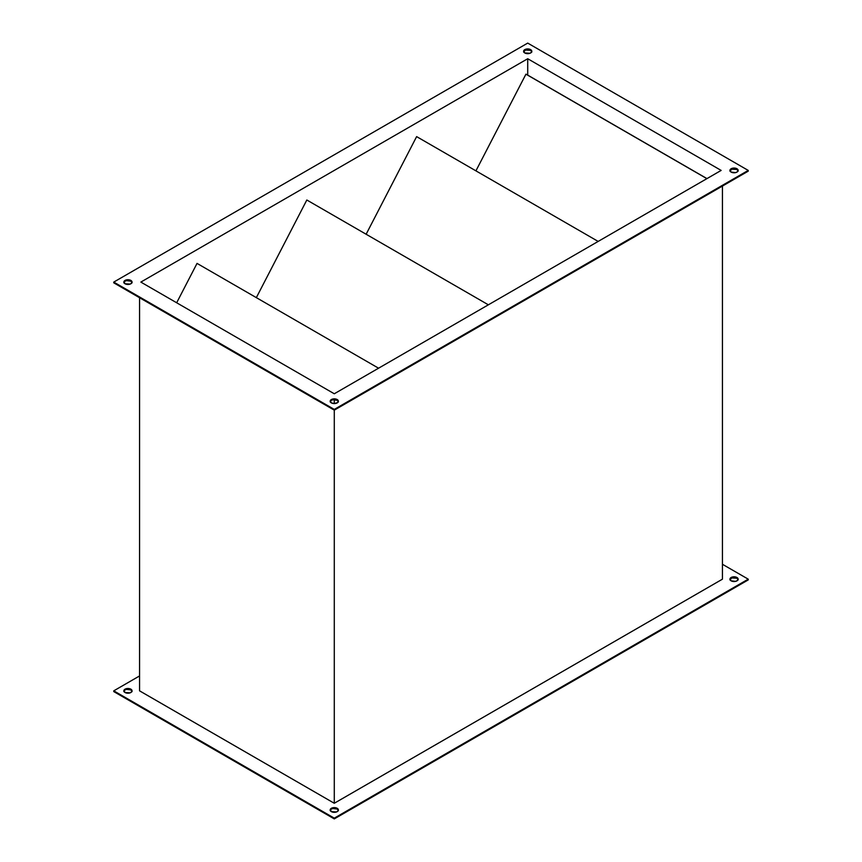 <?xml version="1.0" encoding="UTF-8"?>
<svg xmlns="http://www.w3.org/2000/svg" width="862" height="862" viewBox="0 0 862 862"><rect width="100%" height="100%" fill="white"/><g stroke="black" fill="none" stroke-linecap="round" stroke-linejoin="round"><path stroke-width="1.29" d="M330.178 809.968L330.178 810.711L330.868 809.396L332.71 808.524L337.182 809.03L337.182 808.287A4.105 2.37 180 0 1 338.389 809.968A4.105 2.37 180 0 1 335.857 812.155A4.105 2.37 180 0 1 331.385 811.638L336.557 811.939L338.076 810.873L338.303 809.504L335.857 807.78L331.999 807.996L330.254 809.504L331.385 811.638A4.105 2.37 180 0 1 330.178 809.968A4.105 2.37 180 0 1 332.71 807.78A4.105 2.37 180 0 1 337.182 808.287L337.182 809.03A4.105 2.37 0 0 0 333.012 808.459A4.105 2.37 0 0 0 330.232 810.334M123.848 690.839L123.848 691.583L124.537 690.268L126.38 689.395L130.852 689.912L130.852 689.169A4.105 2.37 180 0 1 132.058 690.839A4.105 2.37 180 0 1 129.526 693.026A4.105 2.37 180 0 1 125.055 692.52L130.227 692.811L131.746 691.744L131.972 690.376L129.526 688.652L125.669 688.867L123.923 690.376L125.055 692.52A4.105 2.37 180 0 1 123.848 690.839A4.105 2.37 180 0 1 126.38 688.652A4.105 2.37 180 0 1 130.852 689.169L130.852 689.912A4.105 2.37 0 0 0 126.682 689.331A4.105 2.37 0 0 0 123.902 691.216M729.942 579.91L731.773 577.939L736.945 578.23L736.945 577.486A4.105 2.37 180 0 1 738.152 579.167A4.105 2.37 180 0 1 735.62 581.354A4.105 2.37 180 0 1 731.148 580.837L735.62 581.354L737.463 580.482L738.077 578.704L735.62 576.98L731.773 577.195L729.942 579.167L731.148 580.837A4.105 2.37 180 0 1 729.942 579.167A4.105 2.37 180 0 1 732.474 576.98A4.105 2.37 180 0 1 736.945 577.486L736.945 578.23A4.105 2.37 0 0 0 732.786 577.659A4.105 2.37 0 0 0 729.995 579.533M123.848 282.089L123.848 282.833L124.537 281.518L126.38 280.646L130.852 281.163L130.852 280.419A4.105 2.37 180 0 1 132.058 282.089A4.105 2.37 180 0 1 129.526 284.277A4.105 2.37 180 0 1 125.055 283.77L123.923 281.626L125.669 280.118L129.526 279.902L131.972 281.626L131.746 282.995L130.227 284.061L125.055 283.77A4.105 2.37 180 0 1 123.848 282.089A4.105 2.37 180 0 1 126.38 279.902A4.105 2.37 180 0 1 130.852 280.419L130.852 281.163A4.105 2.37 0 0 0 126.682 280.581A4.105 2.37 0 0 0 123.902 282.467M330.178 401.218L330.178 401.961L330.868 400.647L332.71 399.774L337.182 400.28L337.182 399.537A4.105 2.37 180 0 1 338.389 401.218A4.105 2.37 180 0 1 335.857 403.405A4.105 2.37 180 0 1 331.385 402.888L330.254 400.755L331.999 399.246L335.857 399.031L338.303 400.755L337.699 402.532L334.284 403.588L334.284 399.591L334.284 403.588L331.385 402.888A4.105 2.37 180 0 1 330.178 401.218A4.105 2.37 180 0 1 332.71 399.031A4.105 2.37 180 0 1 337.182 399.537L337.182 400.28A4.105 2.37 0 0 0 333.012 399.709A4.105 2.37 0 0 0 330.232 401.584M729.942 171.161L731.773 169.189L736.945 169.48L736.945 168.736A4.105 2.37 180 0 1 738.152 170.417A4.105 2.37 180 0 1 735.62 172.605A4.105 2.37 180 0 1 731.148 172.088L729.942 170.417L731.773 168.446L735.62 168.23L738.077 169.954L737.463 171.732L735.62 172.605L731.148 172.088A4.105 2.37 180 0 1 729.942 170.417A4.105 2.37 180 0 1 732.474 168.23A4.105 2.37 180 0 1 736.945 168.736L736.945 169.48A4.105 2.37 0 0 0 732.786 168.909A4.105 2.37 0 0 0 729.995 170.784M523.611 52.032L525.443 50.061L530.615 50.362L530.615 49.619A4.105 2.37 180 0 1 531.822 51.289A4.105 2.37 180 0 1 529.29 53.476A4.105 2.37 180 0 1 524.818 52.97L523.611 51.289L525.443 49.317L529.29 49.102L531.746 50.826L531.509 52.194L530.001 53.261L524.818 52.97A4.105 2.37 180 0 1 523.611 51.289A4.105 2.37 180 0 1 526.143 49.102A4.105 2.37 180 0 1 530.615 49.619L530.615 50.362A4.105 2.37 0 0 0 526.456 49.78A4.105 2.37 0 0 0 523.665 51.666M139.558 690.839L139.558 297.724L139.558 690.839L334.284 803.265L139.558 690.839M334.284 410.15L334.284 803.265L334.284 410.15L748.238 171.161L748.238 170.417L527.716 43.1L113.762 282.089L334.284 409.407L748.238 170.417L748.238 171.161L334.284 410.15L334.284 409.407L113.762 282.089L113.762 282.833L334.284 410.15L113.762 282.833L113.762 282.089L527.716 43.1L748.238 170.417L334.284 409.407L334.284 410.15M722.442 186.052L722.442 579.167L334.284 803.265L722.442 579.167L722.442 186.052M721.149 170.417L334.284 393.772L140.851 282.089L527.716 58.735L721.149 170.417L527.716 58.735L527.716 75.113L527.716 58.735L140.851 282.089L334.284 393.772L721.149 170.417M334.284 818.9L748.238 579.91L748.238 579.167L334.284 818.157L113.762 690.839L139.558 675.948L113.762 690.839L113.762 691.583L334.284 818.9L334.284 818.157L113.762 690.839L113.762 691.583L334.284 818.9L748.238 579.91L748.238 579.167L334.284 818.157L334.284 818.9M738.098 579.533A4.105 2.37 0 0 0 736.945 578.23L738.152 579.91L738.152 579.167M132.005 691.216A4.105 2.37 0 0 0 130.852 689.912L132.058 691.583M338.335 810.334A4.105 2.37 0 0 0 337.182 809.03L338.389 810.711M531.768 51.666A4.105 2.37 0 0 0 530.615 50.362L531.822 52.032L531.822 51.289M738.098 170.784A4.105 2.37 0 0 0 736.945 169.48L738.152 171.161L738.152 170.417M338.335 401.584A4.105 2.37 0 0 0 337.182 400.28L338.389 401.961M132.005 282.467A4.105 2.37 0 0 0 130.852 281.163L132.058 282.833M722.442 564.276L748.238 579.167L722.442 564.276M176.667 302.777L197.032 263.395L378.569 368.203L197.032 263.395L176.667 302.777M256.337 297.638L306.829 200.006L488.366 304.814L306.829 200.006L256.337 297.638M366.135 234.238L416.626 136.616L598.163 241.425L416.626 136.616L366.135 234.238M475.932 170.848L525.939 74.175L706.894 178.649L525.939 74.175L475.932 170.848M706.969 178.606L526.423 74.369L706.969 178.606"/></g></svg>

